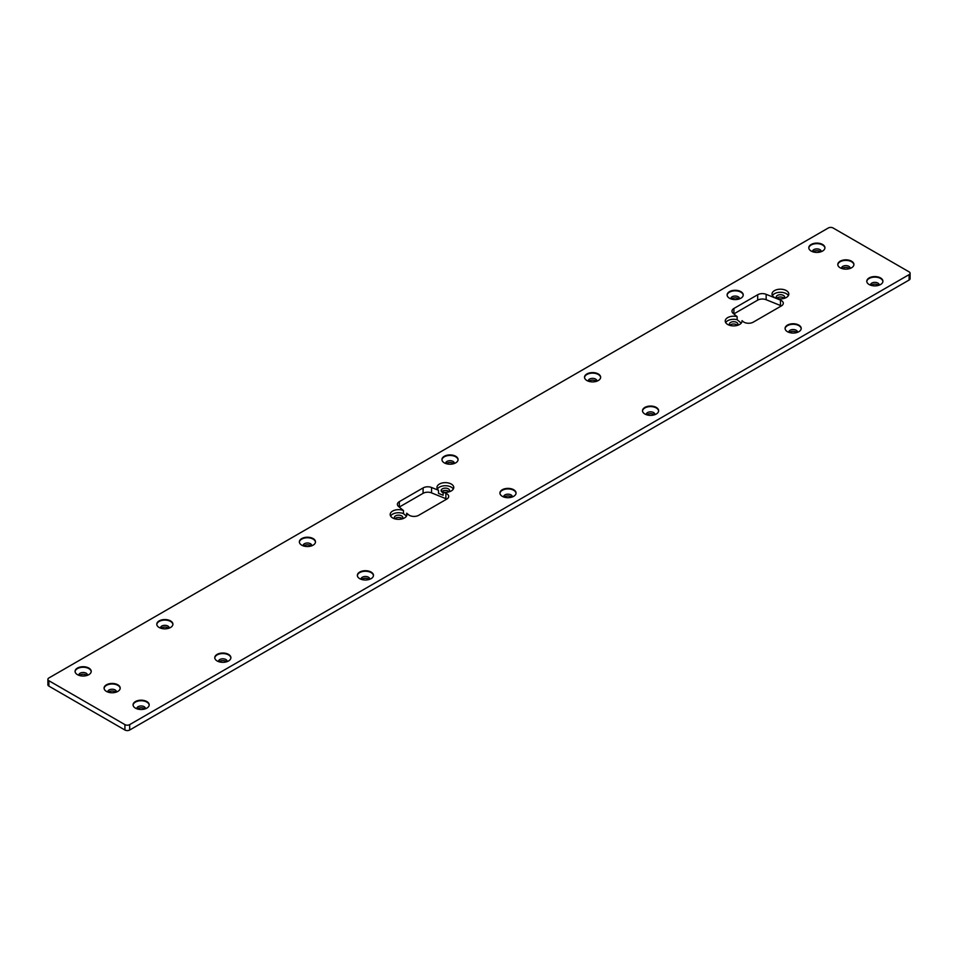 <?xml version="1.0" encoding="UTF-8"?>
<svg xmlns="http://www.w3.org/2000/svg" width="958" height="958" viewBox="0 0 958 958"><rect width="100%" height="100%" fill="white"/><g stroke="black" fill="none" stroke-linecap="round" stroke-linejoin="round"><path stroke-width="1.44" d="M129.677 724.619A3.365 1.94 180 0 1 124.923 724.619L48.882 680.719A3.365 1.94 180 0 1 47.9 679.354A3.365 1.94 180 0 1 48.882 677.977L828.323 227.98A3.365 1.94 180 0 1 833.077 227.98L909.118 271.88A3.365 1.94 180 0 1 910.1 273.246A3.365 1.94 180 0 1 909.118 274.623L129.677 724.619L129.677 730.02A3.365 1.94 180 0 1 124.923 730.02L48.882 686.12A3.365 1.94 180 0 1 47.9 684.754L47.9 679.354M910.1 273.246L910.1 278.646A3.365 1.94 180 0 1 909.118 280.023L129.677 730.02M811.163 251.044A8.059 4.658 0 0 0 819.952 252.062A8.059 4.658 0 0 0 824.934 247.763A8.059 4.658 0 0 0 816.863 243.104A8.059 4.658 0 0 0 808.803 247.763A8.059 4.658 0 0 0 811.163 251.044M729.469 298.213A8.059 4.658 0 0 0 738.259 299.231A8.059 4.658 0 0 0 743.228 294.92A8.059 4.658 0 0 0 735.169 290.274A8.059 4.658 0 0 0 727.11 294.92A8.059 4.658 0 0 0 729.469 298.213M586.883 380.53A8.059 4.658 0 0 0 595.672 381.547A8.059 4.658 0 0 0 600.654 377.248A8.059 4.658 0 0 0 592.583 372.59A8.059 4.658 0 0 0 584.524 377.248A8.059 4.658 0 0 0 586.883 380.53M774.471 297.471A8.406 4.85 0 0 0 783.632 298.525A8.406 4.85 0 0 0 788.817 294.046A8.406 4.85 0 0 0 780.423 289.196A8.406 4.85 0 0 0 772.016 294.046A8.406 4.85 0 0 0 774.471 297.471M781.357 305.925A6.61 3.82 0 0 0 783.285 303.231A6.61 3.82 0 0 0 780.471 300.105L766.16 294.322A6.61 3.82 0 0 0 757.694 294.741L733.9 308.476A6.61 3.82 0 0 0 731.972 311.182A6.61 3.82 0 0 0 733.157 313.362L737.133 316.631A8.406 4.85 0 0 0 725.242 321.05A8.406 4.85 0 0 0 727.697 324.475A8.406 4.85 0 0 0 736.858 325.528A8.406 4.85 0 0 0 742.043 321.05A8.406 4.85 0 0 0 742.019 320.667L743.18 321.637A6.61 3.82 0 0 0 753.275 322.139L781.357 305.925A6.61 3.82 0 0 0 780.471 305.506L766.16 299.722A6.61 3.82 0 0 0 757.694 300.141L733.9 313.877A6.61 3.82 0 0 0 733.828 313.925M444.308 462.858A8.059 4.658 0 0 0 453.098 463.864A8.059 4.658 0 0 0 458.068 459.565A8.059 4.658 0 0 0 450.009 454.906A8.059 4.658 0 0 0 441.949 459.565A8.059 4.658 0 0 0 444.308 462.858M301.722 545.174A8.059 4.658 0 0 0 310.512 546.18A8.059 4.658 0 0 0 315.493 541.881A8.059 4.658 0 0 0 307.434 537.222A8.059 4.658 0 0 0 299.363 541.881A8.059 4.658 0 0 0 301.722 545.174M159.148 627.49A8.059 4.658 0 0 0 167.937 628.496A8.059 4.658 0 0 0 172.907 624.197A8.059 4.658 0 0 0 164.848 619.539A8.059 4.658 0 0 0 156.789 624.197A8.059 4.658 0 0 0 159.148 627.49M77.454 674.66A8.059 4.658 0 0 0 86.232 675.665A8.059 4.658 0 0 0 91.214 671.366A8.059 4.658 0 0 0 83.154 666.708A8.059 4.658 0 0 0 75.083 671.366A8.059 4.658 0 0 0 77.454 674.66M446.751 499.106A6.61 3.82 0 0 0 448.691 496.412A6.61 3.82 0 0 0 445.877 493.286L443.123 492.173A8.406 4.85 0 0 0 453.757 487.49A8.406 4.85 0 0 0 445.35 482.64A8.406 4.85 0 0 0 436.956 487.49A8.406 4.85 0 0 0 438.513 490.304L431.567 487.49A6.61 3.82 0 0 0 423.089 487.921L399.33 501.645A6.61 3.82 0 0 0 397.39 504.339A6.61 3.82 0 0 0 398.588 506.531L403.45 510.542A8.406 4.85 0 0 0 394.732 510.183A8.406 4.85 0 0 0 390.181 514.494A8.406 4.85 0 0 0 392.636 517.931A8.406 4.85 0 0 0 401.797 518.973A8.406 4.85 0 0 0 406.982 514.494A8.406 4.85 0 0 0 406.683 513.213L408.611 514.793A6.61 3.82 0 0 0 418.706 515.308L446.751 499.106A6.61 3.82 0 0 0 445.877 498.687L431.567 492.891A6.61 3.82 0 0 0 423.089 493.322L399.33 507.045A6.61 3.82 0 0 0 399.258 507.081M840.154 267.785A8.059 4.658 0 0 0 848.944 268.791A8.059 4.658 0 0 0 853.925 264.492A8.059 4.658 0 0 0 845.854 259.846A8.059 4.658 0 0 0 837.795 264.492A8.059 4.658 0 0 0 840.154 267.785M869.145 284.526A8.059 4.658 0 0 0 877.935 285.532A8.059 4.658 0 0 0 882.917 281.233A8.059 4.658 0 0 0 874.846 276.575A8.059 4.658 0 0 0 866.786 281.233A8.059 4.658 0 0 0 869.145 284.526M787.452 331.696A8.059 4.658 0 0 0 796.242 332.701A8.059 4.658 0 0 0 801.211 328.402A8.059 4.658 0 0 0 793.152 323.744A8.059 4.658 0 0 0 785.093 328.402A8.059 4.658 0 0 0 787.452 331.696M644.866 414.012A8.059 4.658 0 0 0 653.655 415.018A8.059 4.658 0 0 0 658.637 410.719A8.059 4.658 0 0 0 650.566 406.06A8.059 4.658 0 0 0 642.507 410.719A8.059 4.658 0 0 0 644.866 414.012M106.446 691.401A8.059 4.658 0 0 0 115.223 692.406A8.059 4.658 0 0 0 120.205 688.107A8.059 4.658 0 0 0 112.146 683.449A8.059 4.658 0 0 0 104.075 688.107A8.059 4.658 0 0 0 106.446 691.401M502.291 496.328A8.059 4.658 0 0 0 511.081 497.334A8.059 4.658 0 0 0 516.051 493.035A8.059 4.658 0 0 0 507.991 488.376A8.059 4.658 0 0 0 499.932 493.035A8.059 4.658 0 0 0 502.291 496.328M359.705 578.644A8.059 4.658 0 0 0 368.495 579.65A8.059 4.658 0 0 0 373.476 575.351A8.059 4.658 0 0 0 365.417 570.705A8.059 4.658 0 0 0 357.346 575.351A8.059 4.658 0 0 0 359.705 578.644M217.131 660.96A8.059 4.658 0 0 0 225.92 661.978A8.059 4.658 0 0 0 230.89 657.667A8.059 4.658 0 0 0 222.831 653.021A8.059 4.658 0 0 0 214.772 657.667A8.059 4.658 0 0 0 217.131 660.96M135.437 708.13A8.059 4.658 0 0 0 144.215 709.148A8.059 4.658 0 0 0 149.197 704.837A8.059 4.658 0 0 0 141.137 700.19A8.059 4.658 0 0 0 133.066 704.837A8.059 4.658 0 0 0 135.437 708.13M820.563 251.894A4.299 2.479 0 0 0 813.174 251.894M738.869 299.064A4.299 2.479 0 0 0 731.469 299.064M596.283 381.38A4.299 2.479 0 0 0 588.895 381.38M784.147 298.285A4.239 2.443 0 0 0 780.423 297.004A4.239 2.443 0 0 0 776.687 298.285M737.373 325.301A4.239 2.443 0 0 0 733.636 324.008A4.239 2.443 0 0 0 729.912 325.301M453.709 463.696A4.299 2.479 0 0 0 446.308 463.696M311.122 546.012A4.299 2.479 0 0 0 303.734 546.012M168.548 628.328A4.299 2.479 0 0 0 161.148 628.328M86.843 675.498A4.299 2.479 0 0 0 79.454 675.498M449.086 491.741A4.239 2.443 0 0 0 445.362 490.448A4.239 2.443 0 0 0 441.626 491.741M402.312 518.745A4.239 2.443 0 0 0 398.576 517.452A4.239 2.443 0 0 0 394.852 518.745M849.554 268.635A4.299 2.479 0 0 0 842.166 268.635M878.546 285.364A4.299 2.479 0 0 0 871.157 285.364M796.852 332.534A4.299 2.479 0 0 0 789.452 332.534M654.266 414.862A4.299 2.479 0 0 0 646.878 414.862M115.834 692.239A4.299 2.479 0 0 0 108.446 692.239M511.692 497.178A4.299 2.479 0 0 0 504.291 497.178M369.105 579.494A4.299 2.479 0 0 0 361.717 579.494M226.531 661.81A4.299 2.479 0 0 0 219.131 661.81M144.826 708.98A4.299 2.479 0 0 0 137.437 708.98M824.922 248.026A8.059 4.658 0 0 0 816.863 243.643A8.059 4.658 0 0 0 808.815 248.026M743.216 295.196A8.059 4.658 0 0 0 735.169 290.813A8.059 4.658 0 0 0 727.122 295.196A8.059 4.658 0 0 1 735.169 290.813A8.059 4.658 0 0 1 743.216 295.208M600.642 377.512A8.059 4.658 0 0 0 592.583 373.129A8.059 4.658 0 0 0 584.536 377.512A8.059 4.658 0 0 1 592.583 373.129A8.059 4.658 0 0 1 600.642 377.524M788.386 295.591A8.406 4.85 0 0 0 780.423 292.286A8.406 4.85 0 0 0 772.459 295.591M742.019 321.433L742.019 320.667M741.241 323.121L737.133 319.733L737.133 316.631M737.133 319.733A8.406 4.85 0 0 0 725.685 322.595M458.056 459.828A8.059 4.658 0 0 0 450.009 455.445A8.059 4.658 0 0 0 441.961 459.828A8.059 4.658 0 0 1 450.009 455.445A8.059 4.658 0 0 1 458.056 459.84M315.481 542.144A8.059 4.658 0 0 0 307.434 537.761A8.059 4.658 0 0 0 299.375 542.144A8.059 4.658 0 0 1 307.434 537.761A8.059 4.658 0 0 1 315.481 542.156M172.895 624.46A8.059 4.658 0 0 0 164.848 620.077A8.059 4.658 0 0 0 156.801 624.46M91.202 671.63A8.059 4.658 0 0 0 83.154 667.247A8.059 4.658 0 0 0 75.095 671.63A8.059 4.658 0 0 1 83.154 667.247A8.059 4.658 0 0 1 91.202 671.642M443.123 492.173L443.123 495.262L438.513 493.394L438.513 490.304M453.314 489.035A8.406 4.85 0 0 0 445.35 485.73A8.406 4.85 0 0 0 437.387 489.035M406.683 515.787L406.683 513.213M406.491 516.134L403.45 513.632L403.45 510.542M403.45 513.632A8.406 4.85 0 0 0 390.613 516.039M853.913 264.767A8.059 4.658 0 0 0 845.854 260.372A8.059 4.658 0 0 0 837.807 264.767A8.059 4.658 0 0 1 845.854 260.384A8.059 4.658 0 0 1 853.901 264.779M882.905 281.508A8.059 4.658 0 0 0 874.846 277.113A8.059 4.658 0 0 0 866.798 281.508A8.059 4.658 0 0 1 874.846 277.113A8.059 4.658 0 0 1 882.893 281.52M801.199 328.666A8.059 4.658 0 0 0 793.152 324.283A8.059 4.658 0 0 0 785.105 328.666M658.625 410.994A8.059 4.658 0 0 0 650.566 406.599A8.059 4.658 0 0 0 642.519 410.994A8.059 4.658 0 0 1 650.566 406.599A8.059 4.658 0 0 1 658.625 411.006M104.099 688.383A8.059 4.658 0 0 1 112.146 683.988A8.059 4.658 0 0 1 120.193 688.383A8.059 4.658 0 0 0 112.146 683.988A8.059 4.658 0 0 0 104.087 688.371M516.039 493.31A8.059 4.658 0 0 0 507.991 488.915A8.059 4.658 0 0 0 499.944 493.31A8.059 4.658 0 0 1 507.991 488.927A8.059 4.658 0 0 1 516.039 493.322M373.464 575.626A8.059 4.658 0 0 0 365.417 571.243A8.059 4.658 0 0 0 357.358 575.626A8.059 4.658 0 0 1 365.417 571.243A8.059 4.658 0 0 1 373.464 575.638M230.878 657.942A8.059 4.658 0 0 0 222.831 653.56A8.059 4.658 0 0 0 214.784 657.942A8.059 4.658 0 0 1 222.831 653.56A8.059 4.658 0 0 1 230.878 657.954M149.185 705.112A8.059 4.658 0 0 0 141.137 700.729A8.059 4.658 0 0 0 133.078 705.112M821.126 251.714A4.299 2.479 0 0 0 821.162 251.367A4.299 2.479 0 0 0 816.863 248.888A4.299 2.479 0 0 0 812.576 251.367A4.299 2.479 0 0 0 812.612 251.714M739.42 298.884A4.299 2.479 0 0 0 739.468 298.537A4.299 2.479 0 0 0 735.169 296.058A4.299 2.479 0 0 0 730.87 298.537A4.299 2.479 0 0 0 730.918 298.884M596.846 381.2A4.299 2.479 0 0 0 596.882 380.853A4.299 2.479 0 0 0 592.583 378.374A4.299 2.479 0 0 0 588.296 380.853A4.299 2.479 0 0 0 588.332 381.2M784.003 298.429A4.239 2.443 0 0 0 784.65 297.136A4.239 2.443 0 0 0 780.423 294.693A4.239 2.443 0 0 0 776.184 297.136A4.239 2.443 0 0 0 776.83 298.429M737.229 325.433A4.239 2.443 0 0 0 737.876 324.139A4.239 2.443 0 0 0 733.636 321.696A4.239 2.443 0 0 0 729.409 324.139A4.239 2.443 0 0 0 730.044 325.433M454.26 463.516A4.299 2.479 0 0 0 454.308 463.169A4.299 2.479 0 0 0 450.009 460.69A4.299 2.479 0 0 0 445.709 463.169A4.299 2.479 0 0 0 445.757 463.516M311.685 545.832A4.299 2.479 0 0 0 311.721 545.485A4.299 2.479 0 0 0 307.434 543.006A4.299 2.479 0 0 0 303.135 545.485A4.299 2.479 0 0 0 303.171 545.832M169.111 628.149A4.299 2.479 0 0 0 169.147 627.801A4.299 2.479 0 0 0 164.848 625.323A4.299 2.479 0 0 0 160.549 627.801A4.299 2.479 0 0 0 160.597 628.149M87.406 675.318A4.299 2.479 0 0 0 87.453 674.971A4.299 2.479 0 0 0 83.154 672.492A4.299 2.479 0 0 0 78.855 674.971A4.299 2.479 0 0 0 78.891 675.318M448.943 491.873A4.239 2.443 0 0 0 449.589 490.58A4.239 2.443 0 0 0 445.362 488.137A4.239 2.443 0 0 0 441.123 490.58A4.239 2.443 0 0 0 442.368 492.304A4.239 2.443 0 0 0 443.123 492.651M402.168 518.889A4.239 2.443 0 0 0 402.815 517.583A4.239 2.443 0 0 0 398.576 515.141A4.239 2.443 0 0 0 394.349 517.583A4.239 2.443 0 0 0 394.983 518.877M850.117 268.444A4.299 2.479 0 0 0 850.153 268.108A4.299 2.479 0 0 0 845.854 265.629A4.299 2.479 0 0 0 841.567 268.108A4.299 2.479 0 0 0 841.603 268.444M879.109 285.185A4.299 2.479 0 0 0 879.145 284.849A4.299 2.479 0 0 0 874.846 282.359A4.299 2.479 0 0 0 870.547 284.849A4.299 2.479 0 0 0 870.594 285.185M797.403 332.354A4.299 2.479 0 0 0 797.451 332.007A4.299 2.479 0 0 0 793.152 329.528A4.299 2.479 0 0 0 788.853 332.007A4.299 2.479 0 0 0 788.889 332.354M654.829 414.67A4.299 2.479 0 0 0 654.865 414.335A4.299 2.479 0 0 0 650.566 411.844A4.299 2.479 0 0 0 646.279 414.335A4.299 2.479 0 0 0 646.315 414.67M116.397 692.059A4.299 2.479 0 0 0 116.433 691.712A4.299 2.479 0 0 0 112.146 689.233A4.299 2.479 0 0 0 107.847 691.712A4.299 2.479 0 0 0 107.883 692.059M512.243 496.986A4.299 2.479 0 0 0 512.291 496.651A4.299 2.479 0 0 0 507.991 494.172A4.299 2.479 0 0 0 503.692 496.651A4.299 2.479 0 0 0 503.74 496.986M369.668 579.303A4.299 2.479 0 0 0 369.704 578.967A4.299 2.479 0 0 0 365.417 576.488A4.299 2.479 0 0 0 361.118 578.967A4.299 2.479 0 0 0 361.154 579.303M227.082 661.631A4.299 2.479 0 0 0 227.13 661.283A4.299 2.479 0 0 0 222.831 658.805A4.299 2.479 0 0 0 218.532 661.283A4.299 2.479 0 0 0 218.58 661.631M145.388 708.8A4.299 2.479 0 0 0 145.424 708.453A4.299 2.479 0 0 0 141.137 705.974A4.299 2.479 0 0 0 136.838 708.453A4.299 2.479 0 0 0 136.874 708.8M824.91 248.038A8.059 4.658 0 0 0 816.863 243.643A8.059 4.658 0 0 0 808.815 248.038M172.895 624.484A8.059 4.658 0 0 0 164.848 620.077A8.059 4.658 0 0 0 156.801 624.484M801.199 328.69A8.059 4.658 0 0 0 793.152 324.283A8.059 4.658 0 0 0 785.105 328.69M149.185 705.124A8.059 4.658 0 0 0 141.137 700.729A8.059 4.658 0 0 0 133.09 705.124M124.923 724.619L124.923 730.02M909.118 274.623L909.118 280.023M48.882 680.719L48.882 686.12M780.471 300.105L780.471 305.506M766.16 294.322L766.16 299.722M757.694 294.741L757.694 300.141M733.9 308.476L733.9 313.877M445.877 493.286L445.877 498.687M431.567 487.49L431.567 492.891M423.089 487.921L423.089 493.322M399.33 501.645L399.33 507.045"/></g></svg>
